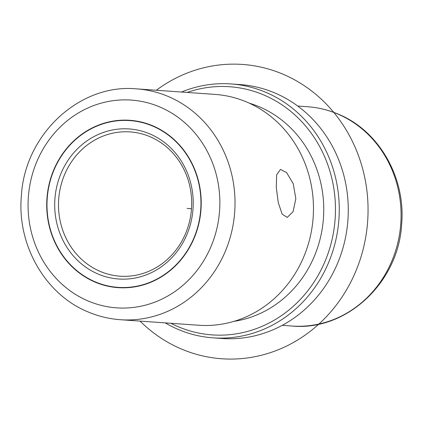 <?xml version="1.0" encoding="UTF-8"?>
<svg xmlns="http://www.w3.org/2000/svg" width="423" height="423" viewBox="0 0 423 423"><rect width="100%" height="100%" fill="white"/><g stroke="black" fill="none" stroke-linecap="round" stroke-linejoin="round"><path stroke-width="0.63" d="M286.598 172.579L293.239 183.698L295.841 198.747L293.044 211.743L287.201 217.406L282.125 214.101L278.271 202.591L276.282 187.452L276.647 174.799L280.465 169.422L286.598 172.579M152.819 125.827A83.886 77.219 94 0 1 199.191 222.107A83.886 77.219 94 0 1 118.059 287.651A83.886 77.219 94 0 1 95.106 282.12A83.886 77.219 94 0 1 48.74 185.834A83.886 77.219 94 0 1 129.872 120.291A83.886 77.219 94 0 1 152.819 125.827M181.509 92.04A127.281 117.16 94 0 1 231.011 83.934L240.031 84.568A127.281 117.16 94 0 1 274.855 92.965A127.281 117.16 94 0 1 345.205 239.048A127.281 117.16 94 0 1 222.112 338.495L213.092 337.855A127.281 117.16 94 0 1 178.273 329.464A127.281 117.16 94 0 1 165.219 322.881M231.011 83.934A127.281 117.16 94 0 1 265.834 92.325A127.281 117.16 94 0 1 336.19 238.413A127.281 117.16 94 0 1 213.092 337.855M187.156 92.436A124.388 114.496 94 0 1 263.709 94.942A124.388 114.496 94 0 1 327.185 255.91A124.388 114.496 94 0 1 178.141 326.688A124.388 114.496 94 0 1 170.866 323.278M249.327 103.191A111.656 102.784 94 0 1 259.331 106.797A111.656 102.784 94 0 1 322.913 223.772A111.656 102.784 94 0 1 233.93 321.364M198.773 325.245A115.706 106.511 -86 0 0 310.678 234.844A115.706 106.511 -86 0 0 246.715 102.038A115.706 106.511 -86 0 0 215.064 94.403L136.618 88.867A115.706 106.511 94 0 1 168.275 96.502A115.706 106.511 94 0 1 232.232 229.308A115.706 106.511 94 0 1 120.328 319.709L198.773 325.245M149.964 136.682A72.317 66.57 94 0 1 189.943 219.685A72.317 66.57 94 0 1 120 276.187A72.317 66.57 94 0 1 100.214 271.418A72.317 66.57 94 0 1 60.24 188.415A72.317 66.57 94 0 1 130.184 131.913A72.317 66.57 94 0 1 149.964 136.682M95.207 281.85A83.601 76.954 94 0 1 48.999 185.898A83.601 76.954 94 0 1 129.85 120.581A83.601 76.954 94 0 1 152.719 126.096A83.601 76.954 94 0 1 198.932 222.043A83.601 76.954 94 0 1 118.08 287.365A83.601 76.954 94 0 1 95.207 281.85M149.832 133.906A75.209 69.229 94 0 1 188.214 231.238A75.209 69.229 94 0 1 98.094 274.035A75.209 69.229 94 0 1 59.712 176.703A75.209 69.229 94 0 1 149.832 133.906M191.492 208.74L187.103 208.428M156.309 90.258A147.527 135.799 94 0 1 216.312 65.359A147.527 135.799 94 0 1 367.127 192.661A147.527 135.799 94 0 1 248.09 357.858A147.527 135.799 94 0 1 140.018 321.099M307.584 106.733A109.922 101.182 94 0 1 337.66 113.983A109.922 101.182 94 0 1 398.418 240.148A109.922 101.182 94 0 1 292.108 326.033C346.432 331.288 398.408 282.601 401.617 224.645C406.001 178.004 379.161 130.76 338.199 114.115C328.37 109.954 318.165 107.495 307.584 106.733L297.729 106.041M88.143 300.98A104.137 95.857 94 0 1 35.003 166.218A104.137 95.857 94 0 1 159.783 106.961A104.137 95.857 94 0 1 212.922 241.723A104.137 95.857 94 0 1 88.143 300.98M282.252 325.34L292.108 326.033M120.328 319.709C109.203 318.91 98.469 316.325 88.132 311.952C45.039 294.434 16.783 244.711 21.393 195.595C24.777 134.577 79.482 83.336 136.618 88.867M129.85 120.581L136.238 121.031M118.08 287.365L124.468 287.814"/></g></svg>
